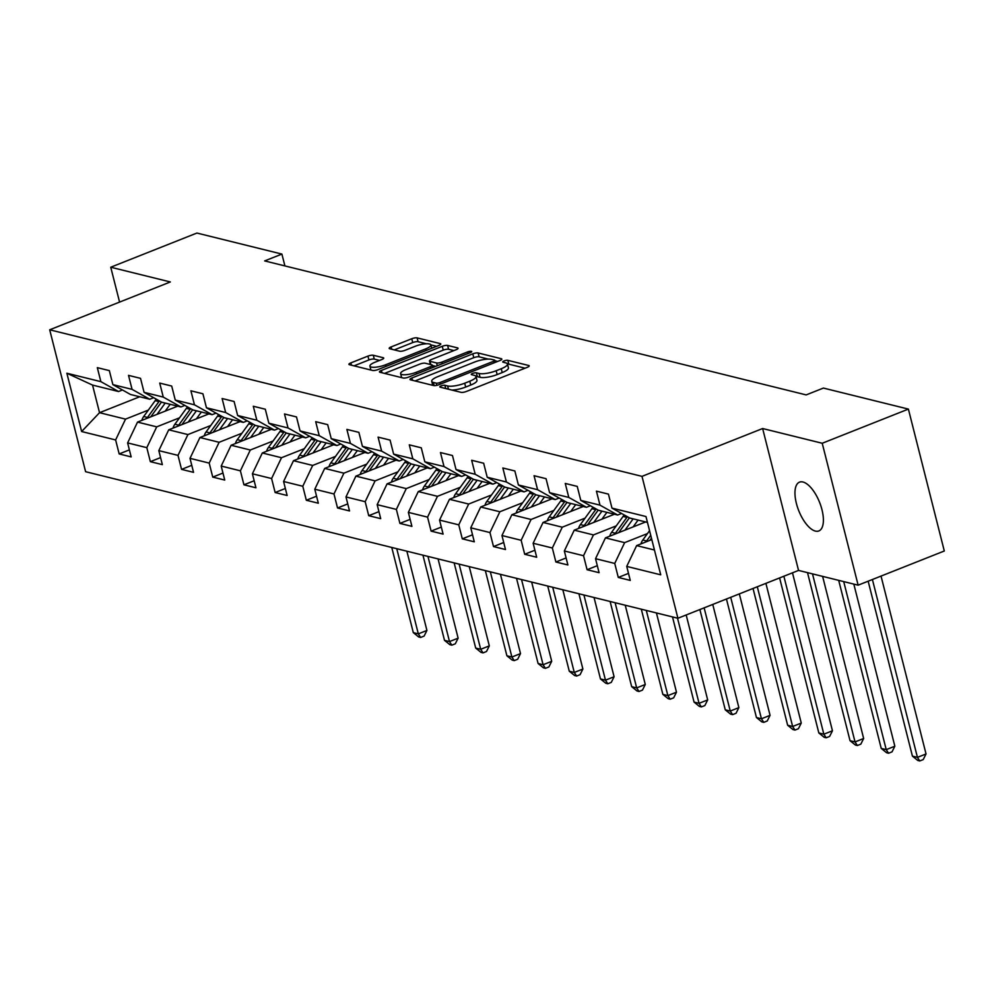 <?xml version="1.0" encoding="UTF-8"?>
<svg xmlns="http://www.w3.org/2000/svg" width="994" height="994" viewBox="0 0 994 994"><rect width="100%" height="100%" fill="white"/><g stroke="black" fill="none" stroke-linecap="round" stroke-linejoin="round"><path stroke-width="1.49" d="M441.162 385.883A2.82 0.745 -14.2 0 0 439.808 386.914A2.82 0.745 -14.2 0 0 440.168 387.163L461.03 392.332A4.026 1.056 -14.2 0 0 466.372 391.474L527.267 367.32A4.026 1.056 -14.2 0 0 529.206 365.854A4.026 1.056 -14.2 0 0 528.696 365.494L507.835 360.337A2.82 0.745 -14.2 0 0 504.095 360.934A2.82 0.745 -14.2 0 0 502.74 361.965A2.82 0.745 -14.2 0 0 503.101 362.214L505.797 362.885A12.885 3.404 -14.2 0 1 507.462 364.015A12.885 3.404 -14.2 0 1 501.249 368.724L496.18 370.737A12.885 3.404 -14.2 0 1 479.071 373.483L476.374 372.812A2.82 0.745 -14.2 0 0 472.635 373.409A2.82 0.745 -14.2 0 0 471.268 374.44A2.82 0.745 -14.2 0 0 471.641 374.688L474.337 375.359A12.885 3.404 -14.2 0 1 475.989 376.49A12.885 3.404 -14.2 0 1 469.789 381.199L464.707 383.212A12.885 3.404 -14.2 0 1 447.611 385.958L444.902 385.287A2.82 0.745 -14.2 0 0 441.162 385.883M815.391 531.094A26.254 11.22 -111.6 0 0 818.857 530.945A26.254 11.22 -111.6 0 0 820.92 506.058A26.254 11.22 -111.6 0 0 802.966 482.003A26.254 11.22 -111.6 0 0 799.511 482.14A26.254 11.22 -111.6 0 0 797.436 507.039A26.254 11.22 -111.6 0 0 815.391 531.094M373.297 355.256A4.026 1.056 -14.2 0 0 367.942 356.113L350.857 362.885A4.026 1.056 -14.2 0 0 348.919 364.363A4.026 1.056 -14.2 0 0 349.441 364.711L372.601 370.451A4.026 1.056 -14.2 0 0 377.944 369.594L438.851 345.44A4.026 1.056 -14.2 0 0 440.789 343.974A4.026 1.056 -14.2 0 0 440.267 343.613L417.107 337.885A4.026 1.056 -14.2 0 0 411.764 338.743L391.127 346.918A4.026 1.056 -14.2 0 0 389.176 348.397A4.026 1.056 -14.2 0 0 389.698 348.745L399.613 351.205A4.026 1.056 -14.2 0 0 404.956 350.348L415.194 346.285A10.772 2.845 -14.2 0 1 430.887 344.943A10.772 2.845 -14.2 0 1 425.693 348.882L385.597 364.786A10.772 2.845 -14.2 0 1 369.917 366.127A10.772 2.845 -14.2 0 1 375.098 362.189L381.783 359.542A4.026 1.056 -14.2 0 0 383.721 358.064A4.026 1.056 -14.2 0 0 383.199 357.716L373.297 355.256L374.266 359.095A4.026 1.056 -14.2 0 0 368.911 359.952L354.026 365.854M170.334 281.961L110.744 267.224L196.924 233.043L281.898 254.079L264.665 260.913L806.171 394.904L823.405 388.07L908.392 409.093L822.224 443.262L762.634 428.526L642 476.362L49.7 329.797L170.334 281.961M411.901 377.993A4.026 1.056 -14.2 0 0 409.963 379.472A4.026 1.056 -14.2 0 0 410.485 379.82L433.645 385.548A4.026 1.056 -14.2 0 0 438.988 384.69L499.883 360.549A4.026 1.056 -14.2 0 0 501.833 359.07A4.026 1.056 -14.2 0 0 501.311 358.722L478.151 352.982A4.026 1.056 -14.2 0 0 472.796 353.839L411.901 377.993L412.498 380.317M403.117 377.993L379.957 372.265A4.026 1.056 -14.2 0 1 379.447 371.918A4.026 1.056 -14.2 0 1 381.385 370.439L442.28 346.297A4.026 1.056 -14.2 0 1 447.623 345.44L457.538 347.888A4.026 1.056 -14.2 0 1 458.06 348.248A4.026 1.056 -14.2 0 1 456.122 349.714L431.421 359.505A4.026 1.056 -14.2 0 0 429.483 360.984A4.026 1.056 -14.2 0 0 430.004 361.331L436.577 362.959A4.026 1.056 -14.2 0 0 441.92 362.102L467.64 351.913A2.82 0.745 -14.2 0 1 471.74 351.565A2.82 0.745 -14.2 0 1 470.386 352.597L408.472 377.148A4.026 1.056 -14.2 0 1 403.117 377.993M642 476.362L677.908 618.256L85.608 471.703L49.7 329.797M129.382 449.884L119.168 453.935L131.158 456.905L127.617 442.914L146.814 447.66L150.355 461.663L162.357 464.633L158.816 450.63L178.013 455.376L181.554 469.379L193.544 472.349L190.003 458.346L209.2 463.092L212.741 477.095L224.743 480.065L221.202 466.062L240.399 470.821L243.94 484.811L255.943 487.781L252.401 473.79L271.598 478.536L275.139 492.527L287.129 495.497L283.588 481.506L302.785 486.252L306.326 500.255L318.328 503.225L314.787 489.222L333.984 493.968L337.525 507.971L349.528 510.941L345.987 496.938L365.183 501.697L368.724 515.687L380.714 518.657L377.173 504.666L396.37 509.413L399.911 523.403L411.914 526.373L408.372 512.382L427.569 517.128L431.11 531.131L443.1 534.101L439.559 520.098L458.756 524.844L462.297 538.847L474.3 541.817L470.758 527.814L489.955 532.56L493.496 546.563L505.499 549.533L501.958 535.53L521.154 540.289L524.695 554.279L536.685 557.249L533.144 543.258L552.341 548.005L555.882 562.008L567.885 564.965L564.343 550.974L583.54 555.721L587.081 569.724L599.084 572.693L595.543 558.69L614.739 563.436L618.28 577.439L630.271 580.409L626.729 566.406L660.724 574.818L645.976 516.532L611.981 508.12L608.44 494.117L596.437 491.148L599.978 505.151L617.647 515.016L598.45 510.27L580.782 500.392L577.241 486.401L565.251 483.432L568.792 497.435L586.46 507.3L567.263 502.554L549.595 492.676L546.054 478.686L534.051 475.716L537.592 489.707L555.261 499.584L536.064 494.838L518.396 484.96L514.855 470.957L502.852 467.988L506.406 481.991L524.074 491.868L504.877 487.11L487.209 477.244L483.656 463.241L471.665 460.272L475.207 474.275L492.875 484.14L473.678 479.394L456.01 469.528L452.469 455.525L440.466 452.556L444.007 466.559L461.676 476.424L442.479 471.678L424.811 461.8L421.27 447.809L409.279 444.84L412.821 458.83L430.489 468.708L411.292 463.962L393.624 454.084L390.083 440.093L378.08 437.124L381.621 451.114L399.29 460.992L380.093 456.246L362.425 446.368L358.884 432.365L346.881 429.396L350.422 443.399L368.091 453.276L348.894 448.518L331.226 438.652L327.685 424.649L315.694 421.68L319.236 435.683L336.904 445.548L317.707 440.802L300.039 430.924L296.498 416.933L284.495 413.964L288.036 427.967L305.705 437.832L286.508 433.086L268.84 423.208L265.299 409.217L253.296 406.248L256.837 420.238L274.518 430.116L255.321 425.37L237.641 415.492L234.099 401.489L222.109 398.519L225.65 412.522L243.319 422.4L224.122 417.642L206.454 407.776L202.913 393.773L190.91 390.804L194.451 404.806L212.12 414.672L192.923 409.926L175.255 400.06L171.713 386.057L159.723 383.088L163.264 397.091L180.933 406.956L161.736 402.21L144.068 392.332L140.527 378.341L128.524 375.372L132.065 389.362L149.734 399.24L130.537 394.494L112.869 384.616L109.328 370.613L97.325 367.656L100.866 381.646L118.534 391.524L92.541 385.088L99.537 412.696L125.53 419.133L148.342 410.087M119.168 453.935L115.627 439.944L81.632 431.533L66.871 373.235L100.866 381.646M112.869 384.616L132.065 389.362M144.068 392.332L163.264 397.091M175.255 400.06L194.451 404.806M206.454 407.776L225.65 412.522M237.641 415.492L256.837 420.238M268.84 423.208L288.036 427.967M300.039 430.924L319.236 435.683M331.226 438.652L350.422 443.399M362.425 446.368L381.621 451.114M393.624 454.084L412.821 458.83M424.811 461.8L444.007 466.559M456.01 469.528L475.207 474.275M487.209 477.244L506.406 481.991M518.396 484.96L537.592 489.707M549.595 492.676L568.792 497.435M580.782 500.392L599.978 505.151M179.541 417.803L156.717 426.848L137.52 422.102L177.715 406.161M153.648 397.687L149.734 399.24M137.52 422.102L127.617 442.914M156.717 426.848L146.814 447.66M210.728 425.519L187.916 434.577L168.719 429.818L208.914 413.889M184.834 405.403L180.933 406.956M168.719 429.818L158.816 450.63M187.916 434.577L178.013 455.376M241.927 433.247L219.115 442.293L199.918 437.534L240.113 421.605M216.033 413.131L212.12 414.672M199.918 437.534L190.003 458.346M219.115 442.293L209.2 463.092M273.126 440.963L250.302 450.009L231.105 445.262L271.3 429.321M247.233 420.847L243.319 422.4M231.105 445.262L221.202 466.062M250.302 450.009L240.399 470.821M304.313 448.679L281.501 457.725L262.304 452.978L302.499 437.037M278.419 428.563L274.518 430.116M262.304 452.978L252.401 473.79M281.501 457.725L271.598 478.536M335.512 456.395L312.688 465.44L293.491 460.694L333.686 444.753M309.619 436.279L305.705 437.832M293.491 460.694L283.588 481.506M312.688 465.44L302.785 486.252M366.711 464.111L343.887 473.169L324.69 468.41L364.885 452.481M340.805 444.007L336.904 445.548M324.69 468.41L314.787 489.222M343.887 473.169L333.984 493.968M397.898 471.839L375.086 480.885L355.889 476.138L396.084 460.197M372.004 451.723L368.091 453.276M355.889 476.138L345.987 496.938M375.086 480.885L365.183 501.697M429.097 479.555L406.273 488.601L387.076 483.854L427.271 467.913M403.204 459.439L399.29 460.992M387.076 483.854L377.173 504.666M406.273 488.601L396.37 509.413M460.284 487.271L437.472 496.317L418.275 491.57L458.47 475.629M434.39 467.155L430.489 468.708M418.275 491.57L408.372 512.382M437.472 496.317L427.569 517.128M491.483 494.987L468.671 504.045L449.474 499.286L489.669 483.357M465.59 474.871L461.676 476.424M449.474 499.286L439.559 520.098M468.671 504.045L458.756 524.844M522.682 502.716L499.858 511.761L480.661 507.015L520.856 491.073M496.789 482.599L492.875 484.14M480.661 507.015L470.758 527.814M499.858 511.761L489.955 532.56M553.869 510.431L531.057 519.477L511.86 514.73L552.055 498.789M527.976 490.315L524.074 491.868M511.86 514.73L501.958 535.53M531.057 519.477L521.154 540.289M585.068 518.147L562.256 527.193L543.059 522.446L583.242 506.505M559.175 498.031L555.261 499.584M543.059 522.446L533.144 543.258M562.256 527.193L552.341 548.005M616.268 525.863L593.443 534.921L574.246 530.162L614.441 514.221M590.374 505.747L586.46 507.3M574.246 530.162L564.343 550.974M593.443 534.921L583.54 555.721M647.454 533.579L624.642 542.637L605.445 537.878L645.64 521.949M621.561 513.476L617.647 515.016M605.445 537.878L595.543 558.69M624.642 542.637L614.739 563.436M654.45 550.005L636.632 545.607L651.816 539.58M647.454 522.397L629.649 517.986L611.981 508.12M636.632 545.607L626.729 566.406M762.634 428.526L798.542 570.419L858.133 585.168L822.224 443.262M858.133 585.168L944.3 550.999L908.392 409.093M110.744 267.224L119.578 302.089M798.542 570.419L677.908 618.256M284.905 265.92L281.898 254.079M139.719 396.768L99.537 412.696L81.632 431.533M122.448 389.971L118.534 391.524M66.871 373.235L92.541 385.088M125.53 419.133L115.627 439.944M628.494 573.389L618.28 577.439M597.307 565.673L587.081 569.724M566.108 557.945L555.882 562.008M534.909 550.229L524.695 554.279M503.722 542.513L493.496 546.563M472.523 534.797L462.297 538.847M441.324 527.068L431.11 531.131M410.137 519.353L399.911 523.403M378.938 511.637L368.724 515.687M347.751 503.921L337.525 507.971M316.552 496.205L306.326 500.255M285.353 488.476L275.139 492.527M254.166 480.761L243.94 484.811M222.967 473.045L212.741 477.095M191.767 465.329L181.554 469.379M160.581 457.6L150.355 461.663M451.86 390.058A12.885 3.404 -14.2 0 0 465.689 387.051L464.707 383.212M475.989 376.49L476.971 380.329A12.885 3.404 -14.2 0 1 470.758 385.038L465.689 387.051M507.462 364.015L508.431 367.842A12.885 3.404 -14.2 0 1 502.218 372.564L497.149 374.576A12.885 3.404 -14.2 0 1 480.04 377.31L477.344 376.651A2.82 0.745 -14.2 0 0 476.027 376.627M525.068 368.19L508.804 364.164A2.82 0.745 -14.2 0 0 507.499 364.152M488.29 359.095L479.12 356.821A4.026 1.056 -14.2 0 0 473.778 357.678L415.07 380.951M497.683 361.418L494.888 360.723M436.217 383.137A2.82 0.745 -14.2 0 0 439.969 382.541L493.422 361.344A2.82 0.745 -14.2 0 0 494.776 360.313A2.82 0.745 -14.2 0 0 494.416 360.064L491.57 359.356A12.885 3.404 -14.2 0 0 474.461 362.102L437.919 376.589A12.885 3.404 -14.2 0 0 431.719 381.298A12.885 3.404 -14.2 0 0 433.372 382.429L436.217 383.137L436.788 385.361M431.719 381.298L432.688 385.138A12.885 3.404 -14.2 0 0 432.763 385.337M384.554 373.409L443.249 350.124L442.28 346.297M453.923 350.584L448.592 349.267A4.026 1.056 -14.2 0 0 443.249 350.124M432.44 365.531L435.707 366.339M405.788 369.669A10.772 2.845 -14.2 0 0 400.607 373.607A10.772 2.845 -14.2 0 0 416.287 372.265L430.414 366.674A4.026 1.056 -14.2 0 0 432.353 365.196A4.026 1.056 -14.2 0 0 431.843 364.848L425.258 363.22A4.026 1.056 -14.2 0 0 419.915 364.065L405.788 369.669M400.607 373.607L401.576 377.447A10.772 2.845 -14.2 0 0 401.651 377.633M379.584 360.412L374.266 359.095M369.917 366.127L370.886 369.967A10.772 2.845 -14.2 0 0 370.899 370.029M426.426 343.787L418.076 341.725A4.026 1.056 -14.2 0 0 412.734 342.57L394.295 349.888M436.652 346.31L430.862 344.881M640.944 543.892A10.872 9.393 -76.1 0 1 642.807 540.015L649.554 530.684M649.865 540.351L651.455 538.164M650.722 535.269L646.597 540.96A10.872 9.393 103.9 0 0 645.988 541.892M868.16 581.192L912.417 756.123L917.425 757.366L926.035 753.949L881.032 576.085M872.409 579.502L917.425 757.366L919.761 760.957L917.773 760.46L912.417 756.123M926.035 753.949L923.215 759.59L919.761 760.957M633.128 526.907L636.595 522.098A26.043 22.514 -76.1 0 1 638.198 520.098M624.953 530.15L633.091 518.905A31.373 27.136 -76.1 0 1 633.128 518.856M609.744 536.176A10.872 9.393 -76.1 0 1 611.608 532.299L623.089 516.433A31.373 27.136 -76.1 0 1 624.22 514.954M618.666 532.635L629.289 517.973A31.373 27.136 -76.1 0 1 629.376 517.837M627.376 516.718A31.373 27.136 103.9 0 0 626.891 517.377L615.41 533.244A10.872 9.393 103.9 0 0 614.789 534.176M838.7 580.359L881.231 748.407L886.226 749.638L894.849 746.221L853.821 584.099M843.707 581.589L886.226 749.638L888.574 753.228L886.573 752.731L881.231 748.407M894.849 746.221L892.016 751.862L888.574 753.228M601.929 519.191L605.408 514.383A26.043 22.514 -76.1 0 1 606.999 512.382M593.753 522.434L601.892 511.189A31.373 27.136 -76.1 0 1 601.929 511.127M578.545 528.46A10.872 9.393 -76.1 0 1 580.409 524.583L591.89 508.717A31.373 27.136 -76.1 0 1 593.033 507.238M587.479 524.919L598.09 510.245A31.373 27.136 -76.1 0 1 598.189 510.121M596.176 509.003A31.373 27.136 103.9 0 0 595.692 509.661L584.211 525.515A10.872 9.393 103.9 0 0 583.602 526.46M807.513 572.643L850.032 740.692L855.026 741.922L863.649 738.505L822.622 576.383M812.508 573.873L855.026 741.922L857.375 745.512L855.374 745.015L850.032 740.692M863.649 738.505L860.829 744.146L857.375 745.512M570.73 511.475L574.209 506.667A26.043 22.514 -76.1 0 1 575.799 504.666M562.567 514.706L570.693 503.473A31.373 27.136 -76.1 0 1 570.742 503.411M547.359 520.744A10.872 9.393 -76.1 0 1 549.222 516.868L560.703 501.001A31.373 27.136 -76.1 0 1 561.834 499.522M556.28 517.203L566.903 502.529A31.373 27.136 -76.1 0 1 566.99 502.405M564.99 501.287A31.373 27.136 103.9 0 0 564.505 501.933L553.012 517.799A10.872 9.393 103.9 0 0 552.403 518.744M779.607 577.924L818.832 732.963L823.84 734.206L832.45 730.789L792.479 572.817M783.868 576.234L823.84 734.206L826.188 737.796L824.188 737.299L818.832 732.963M832.45 730.789L829.63 736.43L826.188 737.796M539.543 503.747L543.022 498.951A26.043 22.514 -76.1 0 1 544.613 496.95M531.368 506.99L539.506 495.757A31.373 27.136 -76.1 0 1 539.543 495.695M516.159 513.016A10.872 9.393 -76.1 0 1 518.023 509.139L529.504 493.272A31.373 27.136 -76.1 0 1 530.634 491.806M525.093 509.487L535.704 494.813A31.373 27.136 -76.1 0 1 535.803 494.689M533.79 493.558A31.373 27.136 103.9 0 0 533.306 494.217L521.825 510.084A10.872 9.393 103.9 0 0 521.216 511.015M753.03 588.46L787.646 725.247L792.64 726.49L801.263 723.073L765.902 583.354M757.291 586.771L792.64 726.49L794.989 730.081L792.988 729.584L787.646 725.247M801.263 723.073L798.43 728.714L794.989 730.081M508.344 496.031L511.823 491.222A26.043 22.514 -76.1 0 1 513.413 489.234M500.181 499.274L508.307 488.029A31.373 27.136 -76.1 0 1 508.356 487.979M484.96 505.3A10.872 9.393 -76.1 0 1 486.824 501.423L498.317 485.557A31.373 27.136 -76.1 0 1 499.448 484.078M493.894 501.759L504.505 487.097A31.373 27.136 -76.1 0 1 504.604 486.961M502.591 485.842A31.373 27.136 103.9 0 0 502.107 486.501L490.626 502.368A10.872 9.393 103.9 0 0 490.017 503.299M726.452 599.009L756.446 717.531L761.441 718.774L770.064 715.357L739.337 593.903M730.714 597.319L761.441 718.774L763.79 722.352L761.789 721.868L756.446 717.531M770.064 715.357L767.244 720.985L763.79 722.352M477.145 488.315L480.624 483.506A26.043 22.514 -76.1 0 1 482.214 481.506M468.982 491.558L477.12 480.313A31.373 27.136 -76.1 0 1 477.157 480.251M453.773 497.584A10.872 9.393 -76.1 0 1 455.637 493.707L467.118 477.841A31.373 27.136 -76.1 0 1 468.249 476.362M462.695 494.043L473.318 479.369A31.373 27.136 -76.1 0 1 473.405 479.245M471.404 478.126A31.373 27.136 103.9 0 0 470.92 478.785L459.439 494.652A10.872 9.393 103.9 0 0 458.818 495.584M699.875 609.546L725.26 709.815L730.255 711.045L738.865 707.629L712.76 604.439M704.137 607.856L730.255 711.045L732.603 714.636L730.602 714.139L725.26 709.815M738.865 707.629L736.045 713.27L732.603 714.636M445.958 480.599L449.437 475.791A26.043 22.514 -76.1 0 1 451.027 473.79M437.782 483.829L445.921 472.597A31.373 27.136 -76.1 0 1 445.958 472.535M422.574 489.868A10.872 9.393 -76.1 0 1 424.438 485.991L435.919 470.125A31.373 27.136 -76.1 0 1 437.049 468.646M431.508 486.327L442.119 471.653A31.373 27.136 -76.1 0 1 442.218 471.529M440.205 470.411A31.373 27.136 103.9 0 0 439.721 471.057L428.24 486.923A10.872 9.393 103.9 0 0 427.631 487.868M672.503 616.926L694.061 702.099L699.055 703.33L707.678 699.913L686.183 614.975M677.51 618.156L699.055 703.33L701.404 706.92L699.403 706.423L694.061 702.099M707.678 699.913L704.858 705.554L701.404 706.92M414.759 472.871L418.238 468.075A26.043 22.514 -76.1 0 1 419.828 466.074M406.596 476.114L414.722 464.881A31.373 27.136 -76.1 0 1 414.771 464.819M391.387 482.152A10.872 9.393 -76.1 0 1 393.251 478.263L404.732 462.409A31.373 27.136 -76.1 0 1 405.863 460.93M400.309 478.611L410.932 463.937A31.373 27.136 -76.1 0 1 411.019 463.813M409.019 462.682A31.373 27.136 103.9 0 0 408.522 463.341L397.041 479.207A10.872 9.393 103.9 0 0 396.432 480.139M641.316 609.198L662.861 694.371L667.869 695.614L676.479 692.197L656.425 612.938M646.311 610.44L667.869 695.614L670.204 699.204L668.216 698.707L662.861 694.371M676.479 692.197L673.659 697.838L670.204 699.204M383.572 465.155L387.039 460.346A26.043 22.514 -76.1 0 1 388.642 458.358M375.397 468.398L383.535 457.153A31.373 27.136 -76.1 0 1 383.572 457.103M360.188 474.424A10.872 9.393 -76.1 0 1 362.052 470.547L373.533 454.68A31.373 27.136 -76.1 0 1 374.663 453.202M369.109 470.883L379.733 456.221A31.373 27.136 -76.1 0 1 379.82 456.084M377.819 454.966A31.373 27.136 103.9 0 0 377.335 455.625L365.854 471.491A10.872 9.393 103.9 0 0 365.233 472.423M610.117 601.482L631.675 686.655L636.669 687.898L645.28 684.481L625.238 605.222M615.112 602.724L636.669 687.898L639.018 691.476L637.017 690.992L631.675 686.655M645.28 684.481L642.459 690.109L639.018 691.476M352.373 457.439L355.852 452.63A26.043 22.514 -76.1 0 1 357.442 450.63M344.197 460.682L352.336 449.437A31.373 27.136 -76.1 0 1 352.373 449.387M328.989 466.708A10.872 9.393 -76.1 0 1 330.853 462.831L342.334 446.965A31.373 27.136 -76.1 0 1 343.477 445.486M337.923 463.167L348.534 448.505A31.373 27.136 -76.1 0 1 348.633 448.369M346.62 447.25A31.373 27.136 103.9 0 0 346.136 447.909L334.655 463.776A10.872 9.393 103.9 0 0 334.046 464.707M578.918 593.766L600.475 678.939L605.47 680.169L614.093 676.752L594.039 597.506M583.925 595.008L605.47 680.169L607.819 683.76L605.818 683.263L600.475 678.939M614.093 676.752L611.273 682.393L607.819 683.76M321.174 449.723L324.653 444.914A26.043 22.514 -76.1 0 1 326.243 442.914M313.011 452.953L321.137 441.721A31.373 27.136 -76.1 0 1 321.186 441.659M297.802 458.992A10.872 9.393 -76.1 0 1 299.666 455.115L311.147 439.249A31.373 27.136 -76.1 0 1 312.278 437.77M306.724 455.451L317.347 440.777A31.373 27.136 -76.1 0 1 317.434 440.653M315.433 439.534A31.373 27.136 103.9 0 0 314.949 440.193L303.456 456.047A10.872 9.393 103.9 0 0 302.847 456.991M547.731 586.05L569.276 671.223L574.284 672.453L582.894 669.037L562.84 589.79M552.726 587.28L574.284 672.453L576.632 676.044L574.631 675.547L569.276 671.223M582.894 669.037L580.074 674.678L576.632 676.044M289.987 442.007L293.466 437.198A26.043 22.514 -76.1 0 1 295.056 435.198M281.811 445.237L289.95 434.005A31.373 27.136 -76.1 0 1 289.987 433.943M266.603 451.276A10.872 9.393 -76.1 0 1 268.467 447.387L279.948 431.533A31.373 27.136 -76.1 0 1 281.078 430.054M275.537 447.735L286.148 433.061A31.373 27.136 -76.1 0 1 286.247 432.937M284.234 431.818A31.373 27.136 103.9 0 0 283.75 432.465L272.269 448.331A10.872 9.393 103.9 0 0 271.66 449.263M516.532 578.334L538.089 663.495L543.084 664.737L551.707 661.321L531.653 582.074M521.539 579.564L543.084 664.737L545.433 668.328L543.432 667.831L538.089 663.495M551.707 661.321L548.874 666.962L545.433 668.328M258.788 434.279L262.267 429.483A26.043 22.514 -76.1 0 1 263.857 427.482M250.625 437.522L258.751 426.277A31.373 27.136 -76.1 0 1 258.8 426.227M235.404 443.548A10.872 9.393 -76.1 0 1 237.268 439.671L248.761 423.804A31.373 27.136 -76.1 0 1 249.892 422.338M244.338 440.019L254.949 425.345A31.373 27.136 -76.1 0 1 255.048 425.221M253.035 424.09A31.373 27.136 103.9 0 0 252.551 424.749L241.07 440.615A10.872 9.393 103.9 0 0 240.461 441.547M485.345 570.606L506.89 655.779L511.885 657.022L520.508 653.605L500.454 574.346M490.34 571.848L511.885 657.022L514.233 660.612L512.233 660.115L506.89 655.779M520.508 653.605L517.688 659.246L514.233 660.612M227.589 426.563L231.068 421.754A26.043 22.514 -76.1 0 1 232.658 419.754M219.425 429.806L227.564 418.561A31.373 27.136 -76.1 0 1 227.601 418.511M204.217 435.832A10.872 9.393 -76.1 0 1 206.081 431.955L217.562 416.088A31.373 27.136 -76.1 0 1 218.692 414.61M213.138 432.291L223.762 417.629A31.373 27.136 -76.1 0 1 223.849 417.492M221.848 416.374A31.373 27.136 103.9 0 0 221.364 417.033L209.883 432.899A10.872 9.393 103.9 0 0 209.262 433.831M454.146 562.89L475.691 648.063L480.698 649.293L489.309 645.876L469.255 566.63M459.141 564.132L480.698 649.293L483.047 652.884L481.046 652.399L475.691 648.063M489.309 645.876L486.488 651.517L483.047 652.884M196.402 418.847L199.881 414.038A26.043 22.514 -76.1 0 1 201.471 412.038M188.226 422.09L196.365 410.845A31.373 27.136 -76.1 0 1 196.402 410.783M173.018 428.116A10.872 9.393 -76.1 0 1 174.882 424.239L186.363 408.372A31.373 27.136 -76.1 0 1 187.493 406.894M181.952 424.575L192.563 409.901A31.373 27.136 -76.1 0 1 192.662 409.776M190.649 408.658A31.373 27.136 103.9 0 0 190.165 409.317L178.684 425.171A10.872 9.393 103.9 0 0 178.075 426.115M422.947 555.174L444.504 640.347L449.499 641.577L458.122 638.16L438.068 558.914M427.954 556.404L449.499 641.577L451.848 645.168L449.847 644.671L444.504 640.347M458.122 638.16L455.302 643.801L451.848 645.168M165.203 411.131L168.682 406.322A26.043 22.514 -76.1 0 1 170.272 404.322M157.04 414.361L165.166 403.129A31.373 27.136 -76.1 0 1 165.215 403.067M141.831 420.4A10.872 9.393 -76.1 0 1 143.695 416.523L155.176 400.657A31.373 27.136 -76.1 0 1 156.306 399.178M150.753 416.859L161.376 402.185A31.373 27.136 -76.1 0 1 161.463 402.061M159.462 400.942A31.373 27.136 103.9 0 0 158.965 401.588L147.485 417.455A10.872 9.393 103.9 0 0 146.876 418.399M391.76 547.458L413.305 632.619L418.312 633.861L426.923 630.444L406.869 551.198M396.755 548.688L418.312 633.861L420.648 637.452L418.66 636.955L413.305 632.619M426.923 630.444L424.103 636.085L420.648 637.452M448.431 389.213L447.611 385.958M470.758 385.038L469.789 381.199M477.344 376.651L476.374 372.812M480.04 377.31L479.071 373.483M497.149 374.576L496.18 370.737M502.218 372.564L501.249 368.724M508.804 364.164L507.835 360.337M528.92 366.401L528.696 365.494M445.734 388.542L444.902 385.287M473.778 357.678L472.796 353.839M479.12 356.821L478.151 352.982M501.535 359.629L501.311 358.722M440.367 384.144L439.969 382.541M493.832 362.947L493.422 361.344M434.179 385.622L433.372 382.429M381.969 372.762L381.385 370.439M448.592 349.267L447.623 345.44M457.774 348.807L457.538 347.888M430.824 364.587L430.004 361.331M437.273 365.717L436.577 362.959M442.33 363.717L441.92 362.102M468.037 353.516L467.64 351.913M416.697 373.881L416.287 372.265M430.824 368.277L430.414 366.674M383.435 358.623L383.199 357.716M386.007 366.388L385.597 364.786M426.103 350.497L425.693 348.882M391.711 349.242L391.127 346.918M412.734 342.57L411.764 338.743M418.076 341.725L417.107 337.885M440.504 344.533L440.267 343.613M351.454 365.208L350.857 362.885M368.911 359.952L367.942 356.113M642.807 540.015L646.597 540.96M629.289 517.973L633.091 518.905M623.089 516.433L626.891 517.377M611.608 532.299L615.41 533.244M598.09 510.245L601.892 511.189M591.89 508.717L595.692 509.661M580.409 524.583L584.211 525.515M566.903 502.529L570.693 503.473M560.703 501.001L564.505 501.933M549.222 516.868L553.012 517.799M535.704 494.813L539.506 495.757M529.504 493.272L533.306 494.217M518.023 509.139L521.825 510.084M504.505 487.097L508.307 488.029M498.317 485.557L502.107 486.501M486.824 501.423L490.626 502.368M473.318 479.369L477.12 480.313M467.118 477.841L470.92 478.785M455.637 493.707L459.439 494.652M442.119 471.653L445.921 472.597M435.919 470.125L439.721 471.057M424.438 485.991L428.24 486.923M410.932 463.937L414.722 464.881M404.732 462.409L408.522 463.341M393.251 478.263L397.041 479.207M379.733 456.221L383.535 457.153M373.533 454.68L377.335 455.625M362.052 470.547L365.854 471.491M348.534 448.505L352.336 449.437M342.334 446.965L346.136 447.909M330.853 462.831L334.655 463.776M317.347 440.777L321.137 441.721M311.147 439.249L314.949 440.193M299.666 455.115L303.456 456.047M286.148 433.061L289.95 434.005M279.948 431.533L283.75 432.465M268.467 447.387L272.269 448.331M254.949 425.345L258.751 426.277M248.761 423.804L252.551 424.749M237.268 439.671L241.07 440.615M223.762 417.629L227.564 418.561M217.562 416.088L221.364 417.033M206.081 431.955L209.883 432.899M192.563 409.901L196.365 410.845M186.363 408.372L190.165 409.317M174.882 424.239L178.684 425.171M161.376 402.185L165.166 403.129M155.176 400.657L158.965 401.588M143.695 416.523L147.485 417.455M495.298 362.363L494.776 360.313M430.365 364.475L429.483 360.984M432.924 367.445L432.353 365.196M431.719 348.26L430.887 344.943"/></g></svg>
